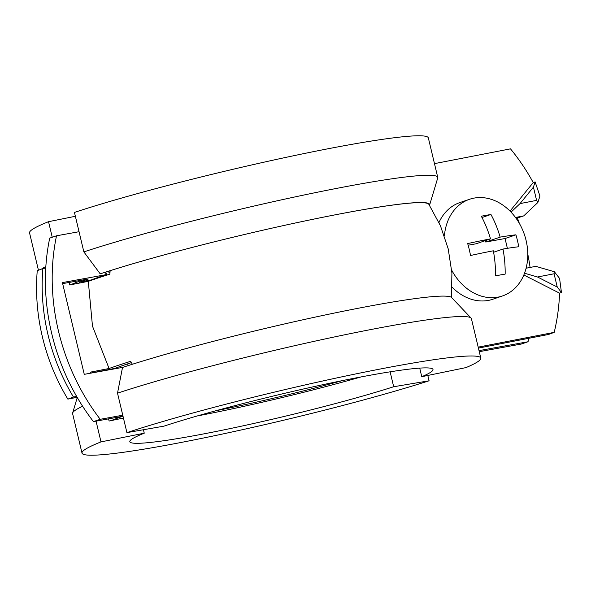 <?xml version="1.0" encoding="UTF-8"?>
<svg xmlns="http://www.w3.org/2000/svg" width="591" height="591" viewBox="0 0 591 591"><rect width="100%" height="100%" fill="white"/><g stroke="black" fill="none" stroke-linecap="round" stroke-linejoin="round"><path stroke-width="0.89" d="M451.694 270.168A51.062 40.565 71.2 0 0 502.461 295.958A51.062 40.565 71.2 0 0 526.071 240.36A51.062 40.565 71.2 0 0 474.189 198.081A51.062 40.565 71.2 0 0 469.527 199.285A51.062 40.565 71.2 0 0 444.402 235.92M438.973 222.497A51.062 40.565 -108.8 0 1 459.901 202.565L469.527 199.285M469.254 249.483A71.193 42.936 -100.3 0 0 467.68 243.573A77.295 5.555 -13.4 0 1 490.5 238.875A77.295 46.623 -100.3 0 0 481.296 216.217A71.193 5.12 -13.4 0 1 490.944 214.467A77.295 46.623 79.7 0 1 500.149 237.124A77.295 5.555 -13.4 0 1 515.921 234.826A71.193 42.936 79.7 0 1 517.494 240.736A71.193 42.936 79.7 0 1 518.765 246.757A77.295 5.555 166.6 0 0 502.993 249.055A77.295 46.623 79.7 0 1 505.15 274.106A71.193 5.12 166.6 0 0 495.502 275.857A77.295 46.623 -100.3 0 0 493.345 250.798A77.295 5.555 166.6 0 0 470.525 255.497A71.193 42.936 -100.3 0 0 469.254 249.483M481.99 217.518L490.944 214.467M493.603 252.246L502.993 249.055M485.41 240.603L485.75 242.029L505.046 238.528L515.921 234.826M500.149 237.124L485.75 242.029M468.153 245.221L476.102 243.78L490.5 238.875M505.046 238.528L507.381 248.323M502.461 295.958L492.835 299.238A51.062 40.565 -108.8 0 1 452.145 287.226M75.375 216.284L48.536 221.684A204.974 14.738 166.6 0 0 29.55 232.898L38.445 270.227M45.847 266.519A204.974 14.738 166.6 0 0 41.481 269.09M48.536 221.684L52.244 237.257M75.138 281.36L76.099 282.483A190.797 13.719 166.6 0 0 70.528 284.796M76.099 282.483L75.803 281.242M123.216 418.088L109.099 421.028L108.589 418.871M82.614 406.253A204.974 14.738 166.6 0 0 72.634 412.998A204.974 14.738 166.6 0 0 72.604 413.634L82.009 453.105A204.974 14.738 166.6 0 0 211.172 436.424A204.974 14.738 166.6 0 0 429.088 380.789L393.68 386.743L390.126 371.813M427.818 375.455L429.088 380.789M96.052 421.139L100.995 441.891A204.974 14.738 166.6 0 0 82.009 453.105M100.995 441.891L144.248 433.188A155.832 11.207 166.6 0 0 129.813 441.713A155.832 11.207 166.6 0 0 228.008 429.029A155.832 11.207 166.6 0 0 393.68 386.743M144.248 433.188L143.428 429.738M197.35 415.931A155.832 11.207 166.6 0 0 361.094 376.918M128.151 365.615L127.73 363.842M106.609 275.184L105.922 272.325M480.801 358.094A204.974 14.738 -13.4 0 0 346.732 375.81A204.974 14.738 -13.4 0 0 126.917 432.627L163.951 426.148A155.832 11.207 -13.4 0 1 331.071 382.953A155.832 11.207 -13.4 0 1 432.996 369.486A155.832 11.207 -13.4 0 1 421.76 376.703L466.018 367.587A204.974 14.738 -13.4 0 0 480.801 358.094L471.396 318.63A204.974 14.738 -13.4 0 0 471.086 318.069A204.974 14.738 -13.4 0 0 333.39 337.166A204.974 14.738 -13.4 0 0 117.513 393.155L122.514 367.447A190.797 13.719 -13.4 0 1 323.469 315.335A190.797 13.719 -13.4 0 1 451.635 297.554L471.086 318.069M419.713 368.112L421.76 376.703M126.917 432.627L117.513 393.155M429.605 205.084L437.717 178.002A204.974 14.738 -13.4 0 0 437.746 177.366A204.974 14.738 -13.4 0 0 303.671 195.074A204.974 14.738 -13.4 0 0 83.856 251.892L100.219 273.862A190.797 13.719 -13.4 0 1 304.838 220.975A190.797 13.719 -13.4 0 1 429.635 204.486A190.797 13.719 -13.4 0 1 429.605 205.084A190.797 13.719 -13.4 0 1 429.509 205.336M83.856 251.892L74.451 212.42A204.974 14.738 -13.4 0 1 294.274 155.603A204.974 14.738 -13.4 0 1 428.342 137.895L437.746 177.366M131.401 362.615A177.403 12.758 166.6 0 0 114.927 368.37L90.741 373.069M77.148 397.315L67.854 399.117A189.127 163.027 -110.4 0 1 37.255 270.671L42.87 268.573A189.127 163.027 69.6 0 0 73.469 397.026L76.623 396.413M554.077 273.781L554.38 271.742L559.581 278.442L561.45 292.471L557.239 287.034L554.077 273.781L537.514 277.002L524.542 273.234M533.437 187.125L535.106 181.88L539.938 195.998L537.876 202.469L536.591 200.379L533.437 187.125L520.028 203.6L536.591 200.379M535.106 181.88L533.222 182.582A189.127 163.027 69.6 0 0 510.491 148.858L434.474 163.633M537.876 202.469L523.759 215.878L515.5 217.481M516.135 218.36L523.759 215.878M511.03 212.139L520.028 203.6M526.116 268.218L535.786 266.342L554.38 271.742M478.422 348.092L548.588 334.454L554.203 332.356A189.127 163.027 69.6 0 0 559.574 293.173L561.45 292.471M557.239 287.034L537.514 277.002M559.574 293.173L523.84 274.992M510.018 211.098L533.222 182.582M478.193 347.139L554.203 332.356M451.435 297.376L451.908 272.983L448.207 248.855L440.428 225.725L428.815 204.264A190.117 13.674 -13.4 0 0 309.019 220.103A190.117 13.674 -13.4 0 0 110.125 270.685L109.874 274.143A191.285 13.756 166.6 0 0 88.303 281.346L69.745 284.951L69.154 282.446M90.763 373.157L90.512 372.116L109.069 368.503A191.285 13.756 -13.4 0 1 130.641 361.308L132.377 364.263M45.758 268.011L42.87 268.573M67.854 399.117L73.469 397.026M88.303 281.346L92.477 326.129L109.069 368.503M78.603 283.229L80.213 281.937A190.472 13.696 -13.4 0 1 88.244 278.989L62.653 283.628M122.802 367.351L84.262 374.339L62.41 282.587L105.723 274.734A176.495 12.692 166.6 0 0 91.309 279.927L90.209 280.666M105.723 274.734A128.757 102.287 -108.8 0 1 105.959 271.993M110.945 420.659A188.706 13.571 -13.4 0 1 122.418 416.36L93.444 421.612A189.127 150.247 -108.8 0 1 49.725 238.114L56.522 235.794A189.127 150.247 71.2 0 0 100.234 419.3L93.444 421.612M122.706 418.295A175.342 12.61 -13.4 0 1 123.43 418.007M479.028 350.633L528.051 341.746L521.255 344.058L479.271 351.675M100.234 419.3L122.765 415.214M528.051 341.746A189.127 150.247 71.2 0 0 528.746 338.311M530.09 267.442A189.127 150.247 71.2 0 0 527.77 254.056M519.356 223.391A189.127 150.247 71.2 0 0 517.45 218.101M79.054 231.709L56.522 235.794M109.475 270.87A136.935 9.848 166.6 0 0 109.941 273.057M215.959 410.715A136.935 9.848 166.6 0 0 342.13 380.656M70.905 284.722A190.117 13.674 -13.4 0 1 82.77 279.979M91.309 279.927L80.213 281.937M77.273 397.529L72.634 412.998M428.216 203.311L428.815 204.264"/></g></svg>
